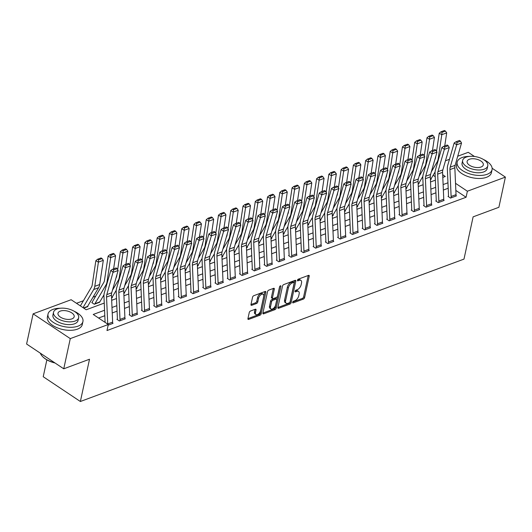 <?xml version="1.0" encoding="UTF-8"?>
<svg xmlns="http://www.w3.org/2000/svg" width="532" height="532" viewBox="0 0 532 532"><rect width="100%" height="100%" fill="white"/><g stroke="black" fill="none" stroke-linecap="round" stroke-linejoin="round"><path stroke-width="0.8" d="M292.667 302.296A0.984 0.525 123.7 0 0 292.8 302.861A0.984 0.525 123.7 0 0 293.165 302.874L303.4 299.077A1.403 0.751 123.7 0 0 304.617 297.534L309.225 276.201A1.403 0.751 123.7 0 0 309.045 275.396A1.403 0.751 123.7 0 0 308.52 275.377L298.286 279.174A0.984 0.525 123.7 0 0 297.435 280.251A0.984 0.525 123.7 0 0 297.568 280.823A0.984 0.525 123.7 0 0 297.933 280.836L299.257 280.344A4.482 2.394 123.7 0 1 300.926 280.404A4.482 2.394 123.7 0 1 301.518 282.991L301.132 284.766A4.482 2.394 123.7 0 1 297.228 289.707L295.905 290.193A0.984 0.525 123.7 0 0 295.054 291.277A0.984 0.525 123.7 0 0 295.18 291.842A0.984 0.525 123.7 0 0 295.546 291.855L296.869 291.363A4.482 2.394 123.7 0 1 298.538 291.423A4.482 2.394 123.7 0 1 299.13 294.01L298.751 295.792A4.482 2.394 123.7 0 1 294.848 300.726L293.524 301.218A0.984 0.525 123.7 0 0 292.667 302.296M250.452 311.047A1.403 0.751 123.7 0 0 249.235 312.59L247.939 318.575A1.403 0.751 123.7 0 0 248.125 319.38A1.403 0.751 123.7 0 0 248.65 319.4L260.015 315.183A1.403 0.751 123.7 0 0 261.232 313.641L265.84 292.307A1.403 0.751 123.7 0 0 265.661 291.496A1.403 0.751 123.7 0 0 265.135 291.476L253.771 295.699A1.403 0.751 123.7 0 0 252.554 297.242L250.991 304.47A1.403 0.751 123.7 0 0 251.177 305.275A1.403 0.751 123.7 0 0 251.696 305.295L256.564 303.493A1.403 0.751 123.7 0 0 257.781 301.95L258.552 298.366A3.751 2.002 123.7 0 1 260.58 295.007A3.751 2.002 123.7 0 1 263.214 294.289A3.751 2.002 123.7 0 1 263.706 296.45L260.673 310.495A3.751 2.002 123.7 0 1 258.645 313.853A3.751 2.002 123.7 0 1 256.012 314.572A3.751 2.002 123.7 0 1 255.52 312.41L256.025 310.07A1.403 0.751 123.7 0 0 255.839 309.258A1.403 0.751 123.7 0 0 255.32 309.238L250.452 311.047M492.133 168.258L505.4 177.109L498.876 207.294L473.121 216.85L463.984 259.111L80.372 401.5L89.509 359.24L63.754 368.802L70.277 338.618L33.124 313.833L71.142 299.722L86.204 309.77L104.252 303.074M505.4 177.109L467.382 191.221L455.525 183.307M104.565 310.249L93.233 314.459L108.295 324.507L106.992 330.538L466.079 197.259L467.382 191.221M108.295 324.507L70.277 338.618M277.89 307.456A1.403 0.751 123.7 0 0 278.076 308.261A1.403 0.751 123.7 0 0 278.602 308.281L289.96 304.065A1.403 0.751 123.7 0 0 291.184 302.522L295.792 281.189A1.403 0.751 123.7 0 0 295.606 280.384A1.403 0.751 123.7 0 0 295.087 280.364L283.722 284.58A1.403 0.751 123.7 0 0 282.505 286.123L277.89 307.456M274.984 309.624L263.626 313.84A1.403 0.751 123.7 0 1 263.101 313.82A1.403 0.751 123.7 0 1 262.914 313.016L267.53 291.682A1.403 0.751 123.7 0 1 268.746 290.139L273.614 288.331A1.403 0.751 123.7 0 1 274.133 288.351A1.403 0.751 123.7 0 1 274.319 289.162L272.451 297.814A1.403 0.751 123.7 0 0 272.63 298.618A1.403 0.751 123.7 0 0 273.155 298.638L276.381 297.441A1.403 0.751 123.7 0 0 277.598 295.898L279.546 286.894A0.984 0.525 123.7 0 1 280.078 286.017A0.984 0.525 123.7 0 1 280.763 285.824A0.984 0.525 123.7 0 1 280.896 286.396L276.208 308.081A1.403 0.751 123.7 0 1 274.984 309.624L273.98 308.952L262.908 313.062M466.079 197.259L455.838 190.423M448.197 188.255L443.356 190.05M435.927 192.81L431.093 194.606M423.665 197.359L418.83 199.161M411.402 201.914L406.561 203.709M399.14 206.463L394.298 208.265M386.877 211.018L382.036 212.813M374.608 215.566L369.773 217.369M362.345 220.122L357.511 221.917M350.083 224.677L345.241 226.472M337.82 229.226L332.979 231.021M325.557 233.781L320.716 235.576M313.295 238.329L308.454 240.125M301.026 242.885L296.191 244.68M288.763 247.433L283.922 249.229M276.5 251.988L271.659 253.784M264.238 256.537L259.397 258.333M251.975 261.092L247.134 262.888M239.706 265.641L234.871 267.436M227.443 270.196L222.602 271.992M215.181 274.745L210.34 276.54M202.918 279.3L198.077 281.096M190.655 283.849L185.814 285.644M178.386 288.404L173.552 290.199M166.124 292.952L161.289 294.748M153.861 297.508L149.02 299.303M141.598 302.056L136.757 303.858M129.336 306.612L124.495 308.407M117.073 311.16L112.232 312.962M104.804 315.715L98.586 318.023M451.116 196.488L456.024 194.665A5.001 3.398 -110.4 0 1 455.911 196.075L451.003 197.897A5.001 3.398 -110.4 0 0 451.116 196.488L449.932 169.602A7.142 4.854 69.6 0 1 450.198 167.161L456.629 144.837L454.168 142.948L447.745 165.272A10.707 7.288 -110.4 0 0 447.346 168.93L448.529 195.823A1.43 0.971 69.6 0 1 448.496 196.222L448.004 196.408L450.518 198.084L456.403 195.896L455.991 195.616M438.853 201.043L443.761 199.221A5.001 3.398 -110.4 0 1 443.648 200.631L438.74 202.453A5.001 3.398 -110.4 0 0 438.853 201.043L437.67 174.15A7.142 4.854 69.6 0 1 437.936 171.71L444.36 149.386L441.906 147.497L435.475 169.821A10.707 7.288 -110.4 0 0 435.083 173.485L436.26 200.371A1.43 0.971 69.6 0 1 436.233 200.777L435.741 200.956L438.248 202.632L444.14 200.444L443.721 200.172M426.591 205.591L431.492 203.769A5.001 3.398 -110.4 0 1 431.386 205.179L426.478 207.001A5.001 3.398 -110.4 0 0 426.591 205.591L425.407 178.705A7.142 4.854 69.6 0 1 425.673 176.265L432.097 153.941L429.643 152.052L423.213 174.376A10.707 7.288 -110.4 0 0 422.814 178.034L423.997 204.926A1.43 0.971 69.6 0 1 423.971 205.325L423.479 205.512L425.986 207.187L431.871 205L431.459 204.727M414.322 210.147L419.229 208.325A5.001 3.398 -110.4 0 1 419.123 209.734L414.215 211.556A5.001 3.398 -110.4 0 0 414.322 210.147L413.145 183.254A7.142 4.854 69.6 0 1 413.404 180.814L419.834 158.489L417.381 156.601L410.95 178.925A10.707 7.288 -110.4 0 0 410.551 182.589L411.735 209.475A1.43 0.971 69.6 0 1 411.702 209.881L411.216 210.06L413.723 211.736L419.608 209.555L419.196 209.275M402.059 214.695L406.967 212.873A5.001 3.398 -110.4 0 1 406.854 214.283L401.953 216.105A5.001 3.398 -110.4 0 0 402.059 214.695L400.875 187.809A7.142 4.854 69.6 0 1 401.141 185.369L407.572 163.045L405.111 161.156L398.687 183.48A10.707 7.288 -110.4 0 0 398.288 187.138L399.472 214.03A1.43 0.971 69.6 0 1 399.439 214.429L398.947 214.615L401.461 216.291L407.346 214.103L406.933 213.831M389.796 219.251L394.704 217.428A5.001 3.398 -110.4 0 1 394.591 218.838L389.683 220.66A5.001 3.398 -110.4 0 0 389.796 219.251L388.613 192.358A7.142 4.854 69.6 0 1 388.879 189.917L395.309 167.593L392.849 165.705L386.425 188.029A10.707 7.288 -110.4 0 0 386.026 191.693L387.21 218.579A1.43 0.971 69.6 0 1 387.176 218.985L386.684 219.164L389.198 220.84L395.083 218.659L394.671 218.379M377.534 223.799L382.442 221.984A5.001 3.398 -110.4 0 1 382.328 223.387L377.421 225.209A5.001 3.398 -110.4 0 0 377.534 223.799L376.35 196.913A7.142 4.854 69.6 0 1 376.616 194.473L383.04 172.149L380.586 170.26L374.156 192.584A10.707 7.288 -110.4 0 0 373.763 196.242L374.947 223.134A1.43 0.971 69.6 0 1 374.914 223.54L374.422 223.719L376.929 225.395L382.821 223.207L382.402 222.935M365.271 228.354L370.172 226.532A5.001 3.398 -110.4 0 1 370.066 227.942L365.158 229.764A5.001 3.398 -110.4 0 0 365.271 228.354L364.088 201.462A7.142 4.854 69.6 0 1 364.353 199.021L370.777 176.697L368.324 174.809L361.893 197.139A10.707 7.288 -110.4 0 0 361.494 200.797L362.678 227.683A1.43 0.971 69.6 0 1 362.651 228.088L362.159 228.268L364.666 229.944L370.558 227.763L370.139 227.483M353.009 232.903L357.91 231.088A5.001 3.398 -110.4 0 1 357.803 232.497L352.896 234.313A5.001 3.398 -110.4 0 0 353.009 232.903L351.825 206.017A7.142 4.854 69.6 0 1 352.091 203.576L358.515 181.252L356.061 179.364L349.63 201.688A10.707 7.288 -110.4 0 0 349.231 205.352L350.415 232.238A1.43 0.971 69.6 0 1 350.382 232.644L349.896 232.823L352.403 234.499L358.289 232.311L357.876 232.038M340.739 237.458L345.647 235.636A5.001 3.398 -110.4 0 1 345.534 237.046L340.633 238.868A5.001 3.398 -110.4 0 0 340.739 237.458L339.556 210.566A7.142 4.854 69.6 0 1 339.822 208.125L346.252 185.801L343.792 183.919L337.368 206.243A10.707 7.288 -110.4 0 0 336.969 209.901L338.153 236.793A1.43 0.971 69.6 0 1 338.119 237.192L337.627 237.372L340.141 239.048L346.026 236.866L345.614 236.587M328.477 242.007L333.384 240.191A5.001 3.398 -110.4 0 1 333.271 241.601L328.37 243.417A5.001 3.398 -110.4 0 0 328.477 242.007L327.293 215.121A7.142 4.854 69.6 0 1 327.559 212.68L333.99 190.356L331.529 188.468L325.105 210.792A10.707 7.288 -110.4 0 0 324.706 214.456L325.89 241.342A1.43 0.971 69.6 0 1 325.857 241.747L325.365 241.927L327.878 243.603L333.764 241.415L333.351 241.142M316.214 246.562L321.122 244.74A5.001 3.398 -110.4 0 1 321.009 246.15L316.101 247.972A5.001 3.398 -110.4 0 0 316.214 246.562L315.03 219.669A7.142 4.854 69.6 0 1 315.296 217.229L321.727 194.905L319.267 193.023L312.843 215.347A10.707 7.288 -110.4 0 0 312.444 219.004L313.627 245.897A1.43 0.971 69.6 0 1 313.594 246.296L313.102 246.482L315.616 248.151L321.501 245.97L321.089 245.691M303.952 251.111L308.853 249.295A5.001 3.398 -110.4 0 1 308.746 250.705L303.839 252.52A5.001 3.398 -110.4 0 0 303.952 251.111L302.768 224.225A7.142 4.854 69.6 0 1 303.034 221.784L309.458 199.46L307.004 197.572L300.573 219.896A10.707 7.288 -110.4 0 0 300.174 223.56L301.358 250.446A1.43 0.971 69.6 0 1 301.331 250.851L300.839 251.031L303.346 252.707L309.238 250.519L308.819 250.246M291.689 255.666L296.59 253.844A5.001 3.398 -110.4 0 1 296.484 255.254L291.576 257.076A5.001 3.398 -110.4 0 0 291.689 255.666L290.505 228.78A7.142 4.854 69.6 0 1 290.771 226.339L297.195 204.009L294.741 202.127L288.311 224.451A10.707 7.288 -110.4 0 0 287.912 228.108L289.095 255.001A1.43 0.971 69.6 0 1 289.062 255.4L288.577 255.586L291.084 257.255L296.969 255.074L296.557 254.795M279.42 260.221L284.327 258.399A5.001 3.398 -110.4 0 1 284.214 259.809L279.313 261.624A5.001 3.398 -110.4 0 0 279.42 260.221L278.236 233.329A7.142 4.854 69.6 0 1 278.502 230.888L284.933 208.564L282.479 206.675L276.048 228.999A10.707 7.288 -110.4 0 0 275.649 232.664L276.833 259.55A1.43 0.971 69.6 0 1 276.8 259.955L276.314 260.135L278.821 261.81L284.706 259.623L284.294 259.35M267.157 264.77L272.065 262.948A5.001 3.398 -110.4 0 1 271.952 264.357L267.051 266.18A5.001 3.398 -110.4 0 0 267.157 264.77L265.973 237.884A7.142 4.854 69.6 0 1 266.239 235.443L272.67 213.119L270.209 211.231L263.786 233.555A10.707 7.288 -110.4 0 0 263.387 237.212L264.57 264.105A1.43 0.971 69.6 0 1 264.537 264.504L264.045 264.69L266.559 266.359L272.444 264.178L272.032 263.899M254.895 269.325L259.802 267.503A5.001 3.398 -110.4 0 1 259.689 268.913L254.781 270.735A5.001 3.398 -110.4 0 0 254.895 269.325L253.711 242.432A7.142 4.854 69.6 0 1 253.977 239.992L260.407 217.668L257.947 215.779L251.523 238.103A10.707 7.288 -110.4 0 0 251.124 241.767L252.308 268.653A1.43 0.971 69.6 0 1 252.274 269.059L251.782 269.239L254.296 270.914L260.181 268.727L259.769 268.454M242.632 273.874L247.54 272.052A5.001 3.398 -110.4 0 1 247.427 273.461L242.519 275.283A5.001 3.398 -110.4 0 0 242.632 273.874L241.448 246.988A7.142 4.854 69.6 0 1 241.714 244.547L248.138 222.223L245.684 220.334L239.254 242.659A10.707 7.288 -110.4 0 0 238.861 246.316L240.038 273.209A1.43 0.971 69.6 0 1 240.012 273.608L239.52 273.794L242.027 275.463L247.919 273.282L247.5 273.002M230.369 278.429L235.27 276.607A5.001 3.398 -110.4 0 1 235.164 278.017L230.256 279.839A5.001 3.398 -110.4 0 0 230.369 278.429L229.186 251.536A7.142 4.854 69.6 0 1 229.452 249.096L235.876 226.772L233.422 224.883L226.991 247.207A10.707 7.288 -110.4 0 0 226.592 250.871L227.776 277.757A1.43 0.971 69.6 0 1 227.749 278.163L227.257 278.342L229.764 280.018L235.649 277.83L235.237 277.558M218.1 282.977L223.008 281.155A5.001 3.398 -110.4 0 1 222.895 282.565L217.994 284.387A5.001 3.398 -110.4 0 0 218.1 282.977L216.923 256.092A7.142 4.854 69.6 0 1 217.182 253.651L223.613 231.327L221.159 229.438L214.728 251.762A10.707 7.288 -110.4 0 0 214.33 255.42L215.513 282.312A1.43 0.971 69.6 0 1 215.48 282.711L214.995 282.898L217.502 284.567L223.387 282.386L222.975 282.106M205.837 287.533L210.745 285.711A5.001 3.398 -110.4 0 1 210.632 287.12L205.731 288.942A5.001 3.398 -110.4 0 0 205.837 287.533L204.654 260.64A7.142 4.854 69.6 0 1 204.92 258.2L211.35 235.876L208.89 233.987L202.466 256.311A10.707 7.288 -110.4 0 0 202.067 259.975L203.251 286.861A1.43 0.971 69.6 0 1 203.217 287.267L202.725 287.446L205.239 289.122L211.124 286.934L210.712 286.662M193.575 292.081L198.483 290.259A5.001 3.398 -110.4 0 1 198.37 291.669L193.462 293.491A5.001 3.398 -110.4 0 0 193.575 292.081L192.391 265.195A7.142 4.854 69.6 0 1 192.657 262.755L199.088 240.431L196.627 238.542L190.203 260.866A10.707 7.288 -110.4 0 0 189.804 264.524L190.988 291.416A1.43 0.971 69.6 0 1 190.955 291.815L190.463 292.002L192.976 293.677L198.862 291.489L198.449 291.21M181.312 296.637L186.22 294.814A5.001 3.398 -110.4 0 1 186.107 296.224L181.199 298.046A5.001 3.398 -110.4 0 0 181.312 296.637L180.129 269.744A7.142 4.854 69.6 0 1 180.395 267.303L186.818 244.979L184.365 243.091L177.934 265.415A10.707 7.288 -110.4 0 0 177.542 269.079L178.725 295.965A1.43 0.971 69.6 0 1 178.692 296.371L178.2 296.55L180.707 298.226L186.599 296.038L186.18 295.765M169.05 301.185L173.951 299.363A5.001 3.398 -110.4 0 1 173.844 300.773L168.937 302.595A5.001 3.398 -110.4 0 0 169.05 301.185L167.866 274.299A7.142 4.854 69.6 0 1 168.132 271.859L174.556 249.535L172.102 247.646L165.671 269.97A10.707 7.288 -110.4 0 0 165.272 273.628L166.456 300.52A1.43 0.971 69.6 0 1 166.43 300.919L165.937 301.105L168.445 302.781L174.336 300.593L173.917 300.314M156.787 305.74L161.688 303.918A5.001 3.398 -110.4 0 1 161.582 305.328L156.674 307.15A5.001 3.398 -110.4 0 0 156.787 305.74L155.603 278.848A7.142 4.854 69.6 0 1 155.869 276.407L162.293 254.083L159.839 252.195L153.409 274.519A10.707 7.288 -110.4 0 0 153.01 278.183L154.194 305.069A1.43 0.971 69.6 0 1 154.16 305.474L153.675 305.654L156.182 307.33L162.067 305.149L161.655 304.869M144.518 310.289L149.425 308.467A5.001 3.398 -110.4 0 1 149.312 309.877L144.411 311.699A5.001 3.398 -110.4 0 0 144.518 310.289L143.334 283.403A7.142 4.854 69.6 0 1 143.6 280.963L150.031 258.638L147.57 256.75L141.146 279.074A10.707 7.288 -110.4 0 0 140.747 282.731L141.931 309.624A1.43 0.971 69.6 0 1 141.898 310.023L141.406 310.209L143.919 311.885L149.805 309.697L149.392 309.425M132.255 314.844L137.163 313.022A5.001 3.398 -110.4 0 1 137.05 314.432L132.149 316.254A5.001 3.398 -110.4 0 0 132.255 314.844L131.072 287.952A7.142 4.854 69.6 0 1 131.338 285.511L137.768 263.187L135.308 261.298L128.884 283.623A10.707 7.288 -110.4 0 0 128.485 287.287L129.668 314.173A1.43 0.971 69.6 0 1 129.635 314.578L129.143 314.758L131.657 316.434L137.542 314.252L137.13 313.973M119.993 319.393L124.9 317.577A5.001 3.398 -110.4 0 1 124.787 318.981L119.88 320.803A5.001 3.398 -110.4 0 0 119.993 319.393L118.809 292.507A7.142 4.854 69.6 0 1 119.075 290.066L125.499 267.742L123.045 265.854L116.621 288.178A10.707 7.288 -110.4 0 0 116.222 291.835L117.406 318.728A1.43 0.971 69.6 0 1 117.373 319.134L116.88 319.313L119.394 320.989L125.279 318.801L124.867 318.528M112.598 323.077L113.017 323.356L108.156 325.158L112.525 323.536A5.001 3.398 -110.4 0 0 112.631 322.126L111.454 295.24A7.142 4.854 69.6 0 1 111.713 292.8L118.144 270.475L113.236 272.291L110.782 270.402L104.352 292.733A10.707 7.288 -110.4 0 0 103.953 296.391L105.097 322.372M95.687 296.164L93.034 297.149M83.424 300.72L76.495 303.293M435.223 176.677L433.128 175.281M430.973 178.938L431.299 179.151L430.807 179.337A1.43 0.971 -110.4 0 1 430.94 178.998L430.415 179.191M418.711 183.487L419.036 183.706L418.544 183.886A1.43 0.971 -110.4 0 1 418.671 183.547L418.145 183.746M406.448 188.042L406.774 188.255L406.282 188.441A1.43 0.971 -110.4 0 1 406.408 188.102L405.883 188.295M394.179 192.591L394.505 192.81L394.019 192.99A1.43 0.971 -110.4 0 1 394.146 192.65L393.62 192.85M381.916 197.146L382.242 197.359L381.75 197.545A1.43 0.971 -110.4 0 1 381.883 197.206L381.358 197.399M369.654 201.695L369.979 201.914L369.487 202.094A1.43 0.971 -110.4 0 1 369.62 201.754L369.095 201.954M357.391 206.25L357.717 206.463L357.225 206.649A1.43 0.971 -110.4 0 1 357.351 206.31L356.832 206.502M345.128 210.798L345.454 211.018L344.962 211.197A1.43 0.971 -110.4 0 1 345.088 210.858L344.563 211.058M332.859 215.354L333.185 215.566L332.7 215.753A1.43 0.971 -110.4 0 1 332.826 215.413L332.3 215.606M320.597 219.902L320.922 220.122L320.437 220.301A1.43 0.971 -110.4 0 1 320.563 219.962L320.038 220.162M308.334 224.457L308.66 224.67L308.168 224.856A1.43 0.971 -110.4 0 1 308.301 224.517L307.775 224.71M296.071 229.006L296.397 229.226L295.905 229.405A1.43 0.971 -110.4 0 1 296.031 229.073L295.513 229.265M283.809 233.561L284.135 233.774L283.642 233.96A1.43 0.971 -110.4 0 1 283.769 233.621L283.243 233.814M271.546 238.11L271.872 238.329L271.38 238.509A1.43 0.971 -110.4 0 1 271.506 238.176L270.981 238.369M259.277 242.665L259.603 242.885L259.117 243.064A1.43 0.971 -110.4 0 1 259.244 242.725L258.718 242.918M247.014 247.214L247.34 247.433L246.848 247.613A1.43 0.971 -110.4 0 1 246.981 247.28L246.456 247.473M234.752 251.769L235.078 251.988L234.585 252.168A1.43 0.971 -110.4 0 1 234.718 251.829L234.193 252.022M222.489 256.318L222.815 256.537L222.323 256.717A1.43 0.971 -110.4 0 1 222.449 256.384L221.924 256.577M210.226 260.873L210.552 261.092L210.06 261.272A1.43 0.971 -110.4 0 1 210.187 260.933L209.661 261.126M197.957 265.421L198.283 265.641L197.798 265.827A1.43 0.971 -110.4 0 1 197.924 265.488L197.399 265.681M185.695 269.977L186.02 270.196L185.528 270.376A1.43 0.971 -110.4 0 1 185.661 270.037L185.136 270.229M173.432 274.532L173.758 274.745L173.266 274.931A1.43 0.971 -110.4 0 1 173.399 274.592L172.873 274.785M161.169 279.081L161.495 279.3L161.003 279.48A1.43 0.971 -110.4 0 1 161.13 279.14L160.611 279.34M148.907 283.636L149.233 283.849L148.741 284.035A1.43 0.971 -110.4 0 1 148.867 283.696L148.342 283.889M136.638 288.184L136.963 288.404L136.478 288.583A1.43 0.971 -110.4 0 1 136.604 288.244L136.079 288.444M124.375 292.74L124.701 292.952L124.209 293.139A1.43 0.971 -110.4 0 1 124.342 292.8L123.816 292.992M112.112 297.288L112.438 297.508L111.946 297.687A1.43 0.971 -110.4 0 1 112.079 297.348L111.554 297.548M92.169 302.834L92.269 302.389L91.777 302.568L94.29 304.244L99.85 301.844M87.587 306.392L87.913 306.612L83.77 308.148L87.421 306.791A1.43 0.971 -110.4 0 1 87.547 306.452L83.491 307.962M46.863 359.858L43.218 376.723L80.372 401.5M457.726 156.235L468.246 152.325L474.478 156.481M63.754 368.802L26.6 344.018L33.124 313.833M445.464 160.784L449.46 159.301M442.797 177.409L445.291 176.484L442.684 174.742M111.673 300.314L116.515 298.519M123.936 295.765L128.777 293.97M136.205 291.21L141.04 289.415M148.468 286.662L153.302 284.866M160.731 282.106L165.572 280.311M172.993 277.558L177.834 275.762M185.256 273.002L190.097 271.207M197.518 268.454L202.36 266.658M209.788 263.899L214.622 262.103M222.05 259.35L226.891 257.555M234.313 254.795L239.154 252.999M246.575 250.246L251.417 248.451M258.838 245.691L263.679 243.895M271.107 241.142L275.942 239.34M283.37 236.587L288.204 234.792M295.632 232.038L300.474 230.236M307.895 227.483L312.736 225.688M320.158 222.928L324.999 221.132M332.427 218.379L337.261 216.584M344.689 213.824L349.524 212.029M356.952 209.275L361.793 207.48M369.215 204.72L374.056 202.925M381.477 200.172L386.318 198.376M393.74 195.616L398.581 193.821M406.009 191.068L410.844 189.272M418.272 186.513L423.113 184.717M430.534 181.964L435.376 180.168M447.951 182.795L443.116 184.591M435.688 187.344L430.853 189.139M423.425 191.899L418.584 193.695M411.163 196.448L406.322 198.243M398.9 201.003L394.059 202.798M386.638 205.552L381.796 207.354M374.368 210.107L369.534 211.902M362.106 214.655L357.265 216.458M349.843 219.211L345.002 221.006M337.581 223.759L332.739 225.561M325.318 228.314L320.477 230.11M313.049 232.87L308.214 234.665M300.786 237.418L295.945 239.214M288.524 241.974L283.682 243.769M276.261 246.522L271.42 248.318M263.998 251.077L259.157 252.873M251.729 255.626L246.895 257.422M239.467 260.181L234.632 261.977M227.204 264.73L222.363 266.525M214.941 269.285L210.1 271.081M202.679 273.834L197.838 275.629M190.416 278.389L185.575 280.184M178.147 282.938L173.312 284.733M165.884 287.493L161.043 289.288M153.622 292.041L148.78 293.837M141.359 296.597L136.518 298.392M129.096 301.145L124.255 302.947M116.827 305.701L111.993 307.496M298.538 291.423L297.534 290.758A4.482 2.394 123.7 0 0 295.865 290.691L296.869 291.363M295.167 290.957L295.865 290.691M300.926 280.404L299.922 279.732A4.482 2.394 123.7 0 0 298.252 279.672L299.257 280.344M297.548 279.932L298.252 279.672M292.78 301.977L302.395 298.412A1.403 0.751 123.7 0 0 303.612 296.869L308.221 275.536A1.403 0.751 123.7 0 0 308.234 275.483M277.884 307.509L288.956 303.393A1.403 0.751 123.7 0 0 290.179 301.85L294.788 280.517A1.403 0.751 123.7 0 0 294.801 280.47M289.262 302.801A0.984 0.525 123.7 0 0 290.113 301.717L294.163 282.991A0.984 0.525 123.7 0 0 294.036 282.425A0.984 0.525 123.7 0 0 293.671 282.412L292.274 282.931A4.482 2.394 123.7 0 0 288.371 287.872L285.604 300.666A4.482 2.394 123.7 0 0 286.196 303.253A4.482 2.394 123.7 0 0 287.865 303.32L289.262 302.801M294.036 282.425L293.032 281.76A0.984 0.525 123.7 0 0 292.667 281.747L293.671 282.412M286.196 303.253L285.192 302.588A4.482 2.394 123.7 0 1 284.6 300.001L287.366 287.2A4.482 2.394 123.7 0 1 291.27 282.266L292.667 281.747M272.63 298.618L271.626 297.953A1.403 0.751 123.7 0 1 271.446 297.142L273.315 288.49A1.403 0.751 123.7 0 0 273.322 288.437M279.739 286.422L275.204 307.41L276.208 308.081M270.509 306.791A3.751 2.002 123.7 0 0 271.001 308.952A3.751 2.002 123.7 0 0 273.634 308.234A3.751 2.002 123.7 0 0 275.656 304.876L276.726 299.928A1.403 0.751 123.7 0 0 276.54 299.124A1.403 0.751 123.7 0 0 276.022 299.104L272.796 300.301A1.403 0.751 123.7 0 0 271.579 301.844L270.509 306.791L269.505 306.119A3.751 2.002 123.7 0 0 269.997 308.281L271.001 308.952M276.54 299.124L275.536 298.452A1.403 0.751 123.7 0 0 275.017 298.432L276.022 299.104M269.505 306.119L270.575 301.172A1.403 0.751 123.7 0 1 271.792 299.629L275.017 298.432M273.98 308.952A1.403 0.751 123.7 0 0 275.204 307.41M256.012 314.572L255.008 313.9A3.751 2.002 123.7 0 1 254.515 311.739L255.021 309.398A1.403 0.751 123.7 0 0 255.034 309.345M263.214 294.289L262.21 293.617A3.751 2.002 123.7 0 0 259.576 294.342A3.751 2.002 123.7 0 0 257.555 297.694L258.552 298.366M250.978 304.523L255.56 302.821A1.403 0.751 123.7 0 0 256.776 301.278L257.555 297.694M247.932 318.621L259.011 314.512A1.403 0.751 123.7 0 0 260.228 312.969L264.836 291.636A1.403 0.751 123.7 0 0 264.85 291.583M445.444 131.078L444.419 130.5L440.988 131.776L442.006 132.355L445.444 131.078L446.7 132.874L444.739 145.948M435.103 171.929L430.94 178.998M446.7 132.874L441.793 134.696L438.162 158.882A10.707 7.288 69.6 0 1 437.078 162.087L431.326 171.836M442.006 132.355L441.793 134.696L439.239 133.239L440.988 131.776M434.83 159.667L434.89 159.567A7.142 4.854 -110.4 0 0 435.615 157.432L435.761 156.428M436.533 151.301L439.239 133.239M448.496 196.222L448.396 196.667M456.024 194.665L454.84 167.78A7.142 4.854 69.6 0 1 455.106 165.339L461.53 143.015L456.629 144.837L457.055 142.49L460.493 141.219L459.508 140.461L456.077 141.738L457.055 142.49M456.077 141.738L454.168 142.948M461.53 143.015L460.493 141.219M433.181 135.633L432.157 135.055L428.726 136.325L429.743 136.91L433.181 135.633L434.438 137.422L432.476 150.496M422.84 176.478L418.671 183.547M434.438 137.422L429.53 139.244L425.899 163.437A10.707 7.288 69.6 0 1 424.815 166.636L419.063 176.391M429.743 136.91L429.53 139.244L426.977 137.795L428.726 136.325M422.568 164.215L422.627 164.115A7.142 4.854 -110.4 0 0 423.352 161.981L423.499 160.977M424.27 155.856L426.977 137.795M420.912 140.182L419.894 139.603L416.463 140.88L417.48 141.459L420.912 140.182L422.169 141.978L420.207 155.051M410.578 181.033L406.408 188.102M422.169 141.978L417.268 143.8L413.637 167.986A10.707 7.288 69.6 0 1 412.553 171.191L406.8 180.94M417.48 141.459L417.268 143.8L414.714 142.343L416.463 140.88M410.305 168.77L410.358 168.671A7.142 4.854 -110.4 0 0 411.083 166.536L411.236 165.532M412.007 160.405L414.714 142.343M408.649 144.737L407.632 144.159L404.194 145.429L405.218 146.014L408.649 144.737L409.906 146.526L407.944 159.6M398.315 185.588L394.146 192.65M409.906 146.526L404.998 148.348L401.374 172.541A10.707 7.288 69.6 0 1 400.283 175.74L394.538 185.495M405.218 146.014L404.998 148.348L402.451 146.899L404.194 145.429M398.042 173.319L398.096 173.219A7.142 4.854 -110.4 0 0 398.82 171.085L398.973 170.08M399.738 164.96L402.451 146.899M436.233 200.777L436.134 201.222M443.761 199.221L442.577 172.328A7.142 4.854 69.6 0 1 442.843 169.888L449.267 147.564L444.36 149.386L444.792 147.045L448.23 145.768L447.246 145.017L443.808 146.287L444.792 147.045M443.808 146.287L441.906 147.497M449.267 147.564L448.23 145.768M423.971 205.325L423.871 205.771M431.492 203.769L430.308 176.883A7.142 4.854 69.6 0 1 430.574 174.443L437.005 152.119L432.097 153.941L432.529 151.6L435.961 150.323L434.983 149.565L431.545 150.842L432.529 151.6M431.545 150.842L429.643 152.052M437.005 152.119L435.961 150.323M411.702 209.881L411.608 210.326M419.229 208.325L418.046 181.432A7.142 4.854 69.6 0 1 418.312 178.991L424.742 156.667L419.834 158.489L420.267 156.149L423.698 154.872L422.714 154.12L419.283 155.397L420.267 156.149M419.283 155.397L417.381 156.601M424.742 156.667L423.698 154.872M396.387 149.286L395.369 148.707L391.931 149.984L392.955 150.563L396.387 149.286L397.643 151.081L395.682 164.155M386.052 190.137L381.883 197.206M397.643 151.081L392.736 152.903L389.111 177.09A10.707 7.288 69.6 0 1 388.021 180.295L382.269 190.05M392.955 150.563L392.736 152.903L390.189 151.447L391.931 149.984M385.773 177.874L385.833 177.774A7.142 4.854 -110.4 0 0 386.558 175.64L386.711 174.636M387.476 169.515L390.189 151.447M399.439 214.429L399.346 214.875M406.967 212.873L405.783 185.987A7.142 4.854 69.6 0 1 406.049 183.547L412.473 161.223L407.572 163.045L408.004 160.704L411.436 159.427L410.451 158.669L407.02 159.946L408.004 160.704M407.02 159.946L405.111 161.156M412.473 161.223L411.436 159.427M469.404 156.395A17.849 8.951 12.2 0 0 462.055 157.552A17.849 8.951 12.2 0 0 457.161 162.147A17.849 8.951 12.2 0 0 467.116 172.96A17.849 8.951 12.2 0 0 487.159 174.29A17.849 8.951 12.2 0 0 492.053 169.695A17.849 8.951 12.2 0 0 483.282 159.394M457.161 162.147L456.509 165.166A17.849 8.951 12.2 0 0 466.464 175.979A17.849 8.951 12.2 0 0 486.507 177.309A17.849 8.951 12.2 0 0 491.402 172.714L492.053 169.695M487.771 165.858L487.166 168.637A12.854 6.444 -167.8 0 1 483.641 171.949A12.854 6.444 -167.8 0 1 469.217 170.985A12.854 6.444 -167.8 0 1 462.049 163.204L462.647 160.425A12.854 6.444 12.2 0 0 469.816 168.212A12.854 6.444 12.2 0 0 484.246 169.169A12.854 6.444 12.2 0 0 487.771 165.858A12.854 6.444 12.2 0 0 480.602 158.077A12.854 6.444 12.2 0 0 466.172 157.113A12.854 6.444 12.2 0 0 462.647 160.425M469.384 159.261A8.279 4.156 12.2 0 0 467.116 161.395A8.279 4.156 12.2 0 0 471.731 166.41A8.279 4.156 12.2 0 0 481.034 167.028A8.279 4.156 12.2 0 0 483.302 164.893A8.279 4.156 12.2 0 0 478.68 159.879A8.279 4.156 12.2 0 0 469.384 159.261M60.282 308.247A17.849 8.951 12.2 0 0 52.934 309.405A17.849 8.951 12.2 0 0 48.04 314.006A17.849 8.951 12.2 0 0 57.995 324.813A17.849 8.951 12.2 0 0 78.038 326.149A17.849 8.951 12.2 0 0 82.932 321.547A17.849 8.951 12.2 0 0 74.161 311.247M48.04 314.006L47.388 317.025A17.849 8.951 12.2 0 0 57.343 327.832A17.849 8.951 12.2 0 0 77.386 329.168A17.849 8.951 12.2 0 0 82.28 324.567L82.932 321.547M78.65 317.717L78.044 320.497A12.854 6.444 -167.8 0 1 74.52 323.808A12.854 6.444 -167.8 0 1 60.096 322.844A12.854 6.444 -167.8 0 1 52.927 315.064L53.526 312.284A12.854 6.444 12.2 0 0 60.695 320.071A12.854 6.444 12.2 0 0 75.125 321.029A12.854 6.444 12.2 0 0 78.65 317.717A12.854 6.444 12.2 0 0 71.481 309.937A12.854 6.444 12.2 0 0 57.05 308.972A12.854 6.444 12.2 0 0 53.526 312.284M60.262 311.114A8.279 4.156 12.2 0 0 57.988 313.248A8.279 4.156 12.2 0 0 62.61 318.269A8.279 4.156 12.2 0 0 71.906 318.887A8.279 4.156 12.2 0 0 74.181 316.753A8.279 4.156 12.2 0 0 69.559 311.732A8.279 4.156 12.2 0 0 60.262 311.114M40.366 353.201A17.849 8.951 12.2 0 0 42.287 356.241A17.849 8.951 12.2 0 0 54.69 362.757M55.069 363.004A17.423 8.738 -167.8 0 1 42.58 356.553A17.423 8.738 -167.8 0 1 42.44 356.4M384.124 153.841L383.1 153.263L379.668 154.533L380.686 155.118L384.124 153.841L385.381 155.63L383.419 168.704M373.783 194.692L369.62 201.754M385.381 155.63L380.473 157.452L376.842 181.645A10.707 7.288 69.6 0 1 375.758 184.843L370.006 194.599M380.686 155.118L380.473 157.452L377.926 156.002L379.668 154.533M373.511 182.423L373.57 182.323A7.142 4.854 -110.4 0 0 374.295 180.188L374.442 179.184M375.213 174.064L377.926 156.002M371.861 158.396L370.837 157.811L367.406 159.088L368.423 159.667L371.861 158.396L373.118 160.185L371.156 173.259M361.521 199.241L357.351 206.31M373.118 160.185L368.211 162.007L364.58 186.193A10.707 7.288 69.6 0 1 363.496 189.399L357.743 199.154M368.423 159.667L368.211 162.007L365.657 160.551L367.406 159.088M361.248 186.978L361.308 186.878A7.142 4.854 -110.4 0 0 362.033 184.744L362.179 183.74M362.95 178.619L365.657 160.551M359.592 162.945L358.575 162.366L355.143 163.637L356.161 164.222L359.592 162.945L360.849 164.734L358.887 177.808M349.258 203.796L345.088 210.858M360.849 164.734L355.948 166.556L352.317 190.749A10.707 7.288 69.6 0 1 351.233 193.947L345.481 203.703M356.161 164.222L355.948 166.556L353.394 165.106L355.143 163.637M348.985 191.527L349.045 191.434A7.142 4.854 -110.4 0 0 349.763 189.292L349.916 188.288M350.688 183.168L353.394 165.106M347.329 167.5L346.312 166.915L342.874 168.192L343.898 168.77L347.329 167.5L348.586 169.289L346.625 182.363M336.995 208.345L332.826 215.413M348.586 169.289L343.685 171.111L340.054 195.297A10.707 7.288 69.6 0 1 338.97 198.502L333.218 208.258M343.898 168.77L343.685 171.111L341.132 169.655L342.874 168.192M336.723 196.082L336.776 195.982A7.142 4.854 -110.4 0 0 337.501 193.847L337.654 192.843M338.418 187.723L341.132 169.655M335.067 172.049L334.049 171.47L330.611 172.74L331.636 173.326L335.067 172.049L336.324 173.838L334.362 186.912M324.733 212.9L320.563 219.962M336.324 173.838L331.416 175.66L327.792 199.852A10.707 7.288 69.6 0 1 326.701 203.051L320.949 212.807M331.636 173.326L331.416 175.66L328.869 174.21L330.611 172.74M324.46 200.631L324.513 200.537A7.142 4.854 -110.4 0 0 325.238 198.403L325.391 197.392M326.156 192.271L328.869 174.21M387.176 218.985L387.077 219.43M394.704 217.428L393.52 190.542A7.142 4.854 69.6 0 1 393.786 188.102L400.21 165.771L395.309 167.593L395.742 165.252L399.173 163.976L398.189 163.224L394.757 164.501L395.742 165.252M394.757 164.501L392.849 165.705M400.21 165.771L399.173 163.976M374.914 223.54L374.814 223.979M382.442 221.984L381.258 195.091A7.142 4.854 69.6 0 1 381.524 192.65L387.948 170.326L383.04 172.149L383.472 169.808L386.91 168.531L385.926 167.773L382.495 169.05L383.472 169.808M382.495 169.05L380.586 170.26M387.948 170.326L386.91 168.531M362.651 228.088L362.551 228.534M370.172 226.532L368.989 199.646A7.142 4.854 69.6 0 1 369.255 197.206L375.685 174.882L370.777 176.697L371.21 174.356L374.648 173.08L373.663 172.328L370.225 173.605L371.21 174.356M370.225 173.605L368.324 174.809M375.685 174.882L374.648 173.08M350.382 232.644L350.289 233.089M357.91 231.088L356.726 204.195A7.142 4.854 69.6 0 1 356.992 201.754L363.423 179.43L358.515 181.252L358.947 178.912L362.378 177.635L361.401 176.877L357.963 178.154L358.947 178.912M357.963 178.154L356.061 179.364M363.423 179.43L362.378 177.635M338.119 237.192L338.026 237.638M345.647 235.636L344.463 208.75A7.142 4.854 69.6 0 1 344.729 206.31L351.16 183.986L346.252 185.801L346.684 183.46L350.116 182.19L349.132 181.432L345.7 182.709L346.684 183.46M345.7 182.709L343.792 183.919M351.16 183.986L350.116 182.19M322.804 176.604L321.78 176.019L318.349 177.296L319.366 177.874L322.804 176.604L324.061 178.393L322.099 191.467M312.464 217.448L308.301 224.517M324.061 178.393L319.153 180.215L315.523 204.401A10.707 7.288 69.6 0 1 314.439 207.606L308.686 217.362M319.366 177.874L319.153 180.215L316.607 178.759L318.349 177.296M312.191 205.186L312.251 205.086A7.142 4.854 -110.4 0 0 312.976 202.951L313.122 201.947M313.893 196.827L316.607 178.759M325.857 241.747L325.764 242.193M333.384 240.191L332.201 213.299A7.142 4.854 69.6 0 1 332.467 210.858L338.891 188.534L333.99 190.356L334.422 188.015L337.853 186.739L336.869 185.981L333.438 187.257L334.422 188.015M333.438 187.257L331.529 188.468M338.891 188.534L337.853 186.739M310.542 181.153L309.518 180.574L306.086 181.844L307.104 182.429L310.542 181.153L311.799 182.942L309.837 196.022M300.201 222.004L296.031 229.073M311.799 182.942L306.891 184.764L303.26 208.956A10.707 7.288 69.6 0 1 302.176 212.162L296.424 221.911M307.104 182.429L306.891 184.764L304.337 183.314L306.086 181.844M299.928 209.734L299.988 209.641A7.142 4.854 -110.4 0 0 300.713 207.507L300.859 206.502M301.631 201.375L304.337 183.314M313.594 246.296L313.494 246.742M321.122 244.74L319.938 217.854A7.142 4.854 69.6 0 1 320.204 215.413L326.628 193.089L321.727 194.905L322.153 192.564L325.591 191.294L324.606 190.536L321.175 191.813L322.153 192.564M321.175 191.813L319.267 193.023M326.628 193.089L325.591 191.294M298.272 185.708L297.255 185.123L293.824 186.4L294.841 186.978L298.272 185.708L299.529 187.497L297.568 200.571M287.938 226.552L283.769 233.621M299.529 187.497L294.628 189.319L290.997 213.505A10.707 7.288 69.6 0 1 289.913 216.71L284.161 226.466M294.841 186.978L294.628 189.319L292.075 187.863L293.824 186.4M287.666 214.29L287.726 214.19A7.142 4.854 -110.4 0 0 288.444 212.055L288.597 211.051M289.368 205.931L292.075 187.863M301.331 250.851L301.232 251.297M308.853 249.295L307.676 222.403A7.142 4.854 69.6 0 1 307.935 219.962L314.365 197.638L309.458 199.46L309.89 197.119L313.328 195.843L312.344 195.091L308.906 196.361L309.89 197.119M308.906 196.361L307.004 197.572M314.365 197.638L313.328 195.843M286.01 190.257L284.992 189.678L281.554 190.955L282.578 191.533L286.01 190.257L287.267 192.052L285.305 205.126M275.676 231.107L271.506 238.176M287.267 192.052L282.366 193.867L278.735 218.06A10.707 7.288 69.6 0 1 277.651 221.265L271.899 231.014M282.578 191.533L282.366 193.867L279.812 192.418L281.554 190.955M275.403 218.838L275.456 218.745A7.142 4.854 -110.4 0 0 276.181 216.61L276.334 215.606M277.099 210.479L279.812 192.418M289.062 255.4L288.969 255.845M296.59 253.844L295.406 226.958A7.142 4.854 69.6 0 1 295.672 224.517L302.103 202.193L297.195 204.009L297.627 201.668L301.059 200.398L300.081 199.64L296.643 200.916L297.627 201.668M296.643 200.916L294.741 202.127M302.103 202.193L301.059 200.398M273.747 194.812L272.73 194.227L269.292 195.503L270.316 196.082L273.747 194.812L275.004 196.601L273.042 209.675M263.413 235.656L259.244 242.725M275.004 196.601L270.096 198.423L266.472 222.615A10.707 7.288 69.6 0 1 265.382 225.814L259.629 235.57M270.316 196.082L270.096 198.423L267.549 196.966L269.292 195.503M263.141 223.393L263.194 223.294A7.142 4.854 -110.4 0 0 263.919 221.159L264.072 220.155M264.836 215.034L267.549 196.966M276.8 259.955L276.707 260.401M284.327 258.399L283.144 231.506A7.142 4.854 69.6 0 1 283.41 229.066L289.84 206.742L284.933 208.564L285.365 206.223L288.796 204.946L287.812 204.195L284.381 205.465L285.365 206.223M284.381 205.465L282.479 206.675M289.84 206.742L288.796 204.946M261.485 199.36L260.461 198.782L257.029 200.059L258.053 200.637L261.485 199.36L262.742 201.156L260.78 214.23M251.144 240.211L246.981 247.28M262.742 201.156L257.834 202.971L254.203 227.164A10.707 7.288 69.6 0 1 253.119 230.369L247.367 240.118M258.053 200.637L257.834 202.971L255.287 201.522L257.029 200.059M250.871 227.942L250.931 227.849A7.142 4.854 -110.4 0 0 251.656 225.714L251.809 224.71M252.574 219.583L255.287 201.522M264.537 264.504L264.444 264.949M272.065 262.948L270.881 236.062A7.142 4.854 69.6 0 1 271.147 233.621L277.571 211.297L272.67 213.119L273.102 210.772L276.534 209.502L275.549 208.743L272.118 210.02L273.102 210.772M272.118 210.02L270.209 211.231M277.571 211.297L276.534 209.502M249.222 203.916L248.198 203.33L244.767 204.607L245.784 205.186L249.222 203.916L250.479 205.704L248.517 218.778M238.881 244.76L234.718 251.829M250.479 205.704L245.571 207.527L241.94 231.719A10.707 7.288 69.6 0 1 240.856 234.918L235.104 244.673M245.784 205.186L245.571 207.527L243.018 206.077L244.767 204.607M238.609 232.497L238.668 232.398A7.142 4.854 -110.4 0 0 239.393 230.263L239.54 229.259M240.311 224.138L243.018 206.077M236.959 208.464L235.935 207.886L232.504 209.162L233.521 209.741L236.959 208.464L238.216 210.26L236.255 223.334M226.619 249.315L222.449 256.384M238.216 210.26L233.309 212.075L229.678 236.268A10.707 7.288 69.6 0 1 228.594 239.473L222.842 249.222M233.521 209.741L233.309 212.075L230.755 210.625L232.504 209.162M226.346 237.046L226.406 236.953A7.142 4.854 -110.4 0 0 227.124 234.818L227.277 233.814M228.048 228.687L230.755 210.625M224.69 213.019L223.673 212.434L220.241 213.711L221.259 214.29L224.69 213.019L225.947 214.808L223.985 227.882M214.356 253.864L210.187 260.933M225.947 214.808L221.046 216.63L217.415 240.823A10.707 7.288 69.6 0 1 216.331 244.022L210.579 253.777M221.259 214.29L221.046 216.63L218.492 215.181L220.241 213.711M214.083 241.601L214.137 241.501A7.142 4.854 -110.4 0 0 214.862 239.367L215.014 238.363M215.786 233.242L218.492 215.181M212.428 217.568L211.41 216.99L207.972 218.266L208.996 218.845L212.428 217.568L213.684 219.364L211.723 232.437M202.094 258.419L197.924 265.488M213.684 219.364L208.777 221.179L205.153 245.372A10.707 7.288 69.6 0 1 204.062 248.577L198.316 258.326M208.996 218.845L208.777 221.179L206.23 219.729L207.972 218.266M201.821 246.15L201.874 246.057A7.142 4.854 -110.4 0 0 202.599 243.922L202.752 242.918M203.517 237.791L206.23 219.729M200.165 222.123L199.148 221.545L195.71 222.815L196.734 223.4L200.165 222.123L201.422 223.912L199.46 236.986M189.831 262.968L185.661 270.037M201.422 223.912L196.514 225.734L192.89 249.927A10.707 7.288 69.6 0 1 191.799 253.126L186.047 262.881M196.734 223.4L196.514 225.734L193.967 224.285L195.71 222.815M189.552 250.705L189.611 250.605A7.142 4.854 -110.4 0 0 190.336 248.471L190.489 247.466M191.254 242.346L193.967 224.285M187.902 226.672L186.878 226.093L183.447 227.37L184.464 227.949L187.902 226.672L189.159 228.467L187.198 241.541M177.562 267.523L173.399 274.592M189.159 228.467L184.252 230.29L180.621 254.476A10.707 7.288 69.6 0 1 179.537 257.681L173.784 267.43M184.464 227.949L184.252 230.29L181.705 228.833L183.447 227.37M177.289 255.26L177.349 255.161A7.142 4.854 -110.4 0 0 178.074 253.026L178.22 252.022M178.991 246.895L181.705 228.833M175.64 231.227L174.616 230.649L171.184 231.919L172.202 232.504L175.64 231.227L176.897 233.016L174.935 246.09M165.299 272.071L161.13 279.14M176.897 233.016L171.989 234.838L168.358 259.031A10.707 7.288 69.6 0 1 167.274 262.229L161.522 271.985M172.202 232.504L171.989 234.838L169.435 233.388L171.184 231.919M165.026 259.809L165.086 259.709A7.142 4.854 -110.4 0 0 165.811 257.574L165.957 256.57M166.729 251.45L169.435 233.388M163.371 235.776L162.353 235.197L158.922 236.474L159.939 237.053L163.371 235.776L164.627 237.571L162.666 250.645M153.036 276.627L148.867 283.696M164.627 237.571L159.726 239.393L156.095 263.579A10.707 7.288 69.6 0 1 155.012 266.785L149.259 276.534M159.939 237.053L159.726 239.393L157.173 237.937L158.922 236.474M152.764 264.364L152.824 264.264A7.142 4.854 -110.4 0 0 153.542 262.13L153.695 261.126M154.466 255.998L157.173 237.937M151.108 240.331L150.09 239.752L146.652 241.023L147.677 241.608L151.108 240.331L152.365 242.12L150.403 255.194M140.774 281.182L136.604 288.244M152.365 242.12L147.464 243.942L143.833 268.135A10.707 7.288 69.6 0 1 142.749 271.333L136.997 281.089M147.677 241.608L147.464 243.942L144.91 242.492L146.652 241.023M140.501 268.913L140.554 268.813A7.142 4.854 -110.4 0 0 141.279 266.678L141.432 265.674M142.197 260.554L144.91 242.492M252.274 269.059L252.175 269.505M259.802 267.503L258.618 240.61A7.142 4.854 69.6 0 1 258.885 238.17L265.308 215.846L260.407 217.668L260.833 215.327L264.271 214.05L263.287 213.299L259.855 214.569L260.833 215.327M259.855 214.569L257.947 215.779M265.308 215.846L264.271 214.05M240.012 273.608L239.912 274.053M247.54 272.052L246.356 245.166A7.142 4.854 69.6 0 1 246.622 242.725L253.046 220.401L248.138 222.223L248.57 219.876L252.008 218.605L251.024 217.847L247.586 219.124L248.57 219.876M247.586 219.124L245.684 220.334M253.046 220.401L252.008 218.605M227.749 278.163L227.649 278.608M235.27 276.607L234.087 249.714A7.142 4.854 69.6 0 1 234.353 247.274L240.783 224.95L235.876 226.772L236.308 224.431L239.739 223.154L238.762 222.403L235.324 223.673L236.308 224.431M235.324 223.673L233.422 224.883M240.783 224.95L239.739 223.154M215.48 282.711L215.387 283.157M223.008 281.155L221.824 254.269A7.142 4.854 69.6 0 1 222.09 251.829L228.521 229.505L223.613 231.327L224.045 228.979L227.477 227.709L226.492 226.951L223.061 228.228L224.045 228.979M223.061 228.228L221.159 229.438M228.521 229.505L227.477 227.709M203.217 287.267L203.124 287.712M210.745 285.711L209.561 258.818A7.142 4.854 69.6 0 1 209.827 256.377L216.251 234.053L211.35 235.876L211.783 233.535L215.214 232.258L214.23 231.506L210.798 232.777L211.783 233.535M210.798 232.777L208.89 233.987M216.251 234.053L215.214 232.258M190.955 291.815L190.855 292.261M198.483 290.259L197.299 263.373A7.142 4.854 69.6 0 1 197.565 260.933L203.989 238.609L199.088 240.431L199.52 238.083L202.951 236.813L201.967 236.055L198.536 237.332L199.52 238.083M198.536 237.332L196.627 238.542M203.989 238.609L202.951 236.813M178.692 296.371L178.592 296.816M186.22 294.814L185.036 267.922A7.142 4.854 69.6 0 1 185.302 265.481L191.726 243.157L186.818 244.979L187.251 242.639L190.689 241.362L189.705 240.61L186.273 241.88L187.251 242.639M186.273 241.88L184.365 243.091M191.726 243.157L190.689 241.362M166.43 300.919L166.33 301.365M173.951 299.363L172.767 272.477A7.142 4.854 69.6 0 1 173.033 270.037L179.464 247.713L174.556 249.535L174.988 247.194L178.42 245.917L177.442 245.159L174.004 246.436L174.988 247.194M174.004 246.436L172.102 247.646M179.464 247.713L178.42 245.917M154.16 305.474L154.067 305.92M161.688 303.918L160.504 277.026A7.142 4.854 69.6 0 1 160.77 274.585L167.201 252.261L162.293 254.083L162.726 251.742L166.157 250.466L165.179 249.714L161.741 250.984L162.726 251.742M161.741 250.984L159.839 252.195M167.201 252.261L166.157 250.466M138.845 244.88L137.828 244.301L134.39 245.578L135.414 246.156L138.845 244.88L140.102 246.675L138.14 259.749M128.511 285.731L124.342 292.8M140.102 246.675L135.195 248.497L131.57 272.683A10.707 7.288 69.6 0 1 130.48 275.889L124.727 285.644M135.414 246.156L135.195 248.497L132.648 247.041L134.39 245.578M128.232 273.468L128.292 273.368A7.142 4.854 -110.4 0 0 129.017 271.234L129.17 270.229M129.934 265.109L132.648 247.041M141.898 310.023L141.805 310.469M149.425 308.467L148.242 281.581A7.142 4.854 69.6 0 1 148.508 279.14L154.938 256.816L150.031 258.638L150.463 256.298L153.894 255.021L152.91 254.263L149.479 255.54L150.463 256.298M149.479 255.54L147.57 256.75M154.938 256.816L153.894 255.021M126.583 249.435L125.559 248.856L122.127 250.126L123.145 250.712L126.583 249.435L127.84 251.224L125.878 264.298M116.242 290.286L112.079 297.348M127.84 251.224L122.932 253.046L119.301 277.238A10.707 7.288 69.6 0 1 118.217 280.437L112.465 290.193M123.145 250.712L122.932 253.046L120.385 251.596L122.127 250.126M115.969 278.017L116.029 277.917A7.142 4.854 -110.4 0 0 116.754 275.782L116.9 274.778M117.672 269.658L120.385 251.596M129.635 314.578L129.542 315.024M137.163 313.022L135.979 286.136A7.142 4.854 69.6 0 1 136.245 283.696L142.669 261.365L137.768 263.187L138.2 260.846L141.632 259.569L140.648 258.818L137.216 260.095L138.2 260.846M137.216 260.095L135.308 261.298M142.669 261.365L141.632 259.569M114.32 253.99L113.296 253.405L109.865 254.682L110.882 255.26L114.32 253.99L115.577 255.779L113.615 268.853M103.979 294.834L99.81 301.903A1.43 0.971 -110.4 0 0 99.684 302.243L94.776 304.065A1.43 0.971 -110.4 0 1 94.909 303.725L105.954 284.992A10.707 7.288 69.6 0 0 107.038 281.787L110.669 257.601L108.116 256.145L109.865 254.682M92.269 302.389A5.001 3.398 69.6 0 1 92.721 301.205L103.767 282.472A7.142 4.854 -110.4 0 0 104.491 280.337L108.116 256.145M115.577 255.779L110.669 257.601L110.882 255.26M117.373 319.134L117.273 319.572M124.9 317.577L123.717 290.685A7.142 4.854 69.6 0 1 123.983 288.244L130.406 265.92L125.499 267.742L125.931 265.402L129.369 264.125L128.385 263.367L124.954 264.643L125.931 265.402M124.954 264.643L123.045 265.854M130.406 265.92L129.369 264.125M102.051 258.539L101.033 257.96L97.602 259.23L98.62 259.815L102.051 258.539L103.308 260.328L99.684 284.52A10.707 7.288 69.6 0 1 98.593 287.726L87.547 306.452M103.308 260.328L98.407 262.15L94.776 286.342A10.707 7.288 69.6 0 1 93.692 289.541L83.019 307.642M98.62 259.815L98.407 262.15L95.853 260.7L97.602 259.23M80.379 305.887A5.001 3.398 69.6 0 1 80.452 305.754L91.504 287.027A7.142 4.854 -110.4 0 0 92.222 284.886L95.853 260.7M107.737 324.128A5.001 3.398 -110.4 0 0 107.73 323.948L106.546 297.055A7.142 4.854 69.6 0 1 106.812 294.615L113.668 269.95L117.106 268.673L116.122 267.922L112.684 269.199L113.668 269.95M112.684 269.199L110.782 270.402M118.144 270.475L117.106 268.673M292.647 302.528L293.165 302.874M297.415 280.49L297.933 280.836M295.027 291.509L295.546 291.855M308.221 275.536L309.225 276.201M303.612 296.869L304.617 297.534M302.395 298.412L303.4 299.077M294.788 280.517L295.792 281.189M290.179 301.85L291.184 302.522M288.956 303.393L289.96 304.065M277.857 307.789L278.602 308.281M291.27 282.266L292.274 282.931M287.366 287.2L288.371 287.872M284.6 300.001L285.604 300.666M262.881 313.348L263.626 313.84M273.315 288.49L274.319 289.162M271.446 297.142L272.451 297.814M280.191 285.923L280.896 286.396M271.792 299.629L272.796 300.301M270.575 301.172L271.579 301.844M255.021 309.398L256.025 310.07M254.515 311.739L255.52 312.41M256.776 301.278L257.781 301.95M255.56 302.821L256.564 303.493M250.958 304.803L251.696 305.295M264.836 291.636L265.84 292.307M260.228 312.969L261.232 313.641M259.011 314.512L260.015 315.183M247.912 318.907L248.65 319.4M438.681 158.689L438.162 158.882M437.783 161.828L437.078 162.087M449.932 169.602L454.84 167.78M450.198 167.161L455.106 165.339M426.418 163.244L425.899 163.437M425.52 166.376L424.815 166.636M414.155 167.793L413.637 167.986M413.251 170.932L412.553 171.191M401.893 172.348L401.374 172.541M400.988 175.48L400.283 175.74M437.67 174.15L442.577 172.328M437.936 171.71L442.843 169.888M425.407 178.705L430.308 176.883M425.673 176.265L430.574 174.443M413.145 183.254L418.046 181.432M413.404 180.814L418.312 178.991M389.63 176.897L389.111 177.09M388.726 180.035L388.021 180.295M400.875 187.809L405.783 185.987M401.141 185.369L406.049 183.547M377.368 181.452L376.842 181.645M376.463 184.584L375.758 184.843M365.098 186L364.58 186.193M364.201 189.139L363.496 189.399M352.836 190.556L352.317 190.749M351.931 193.688L351.233 193.947M340.573 195.104L340.054 195.297M339.669 198.243L338.97 198.502M328.31 199.66L327.792 199.852M327.406 202.792L326.701 203.051M388.613 192.358L393.52 190.542M388.879 189.917L393.786 188.102M376.35 196.913L381.258 195.091M376.616 194.473L381.524 192.65M364.088 201.462L368.989 199.646M364.353 199.021L369.255 197.206M351.825 206.017L356.726 204.195M352.091 203.576L356.992 201.754M339.556 210.566L344.463 208.75M339.822 208.125L344.729 206.31M316.048 204.208L315.523 204.401M315.144 207.347L314.439 207.606M327.293 215.121L332.201 213.299M327.559 212.68L332.467 210.858M303.779 208.763L303.26 208.956M302.881 211.896L302.176 212.162M315.03 219.669L319.938 217.854M315.296 217.229L320.204 215.413M291.516 213.312L290.997 213.505M290.612 216.451L289.913 216.71M302.768 224.225L307.676 222.403M303.034 221.784L307.935 219.962M279.253 217.867L278.735 218.06M278.349 220.999L277.651 221.265M290.505 228.78L295.406 226.958M290.771 226.339L295.672 224.517M266.991 222.416L266.472 222.615M266.086 225.555L265.382 225.814M278.236 233.329L283.144 231.506M278.502 230.888L283.41 229.066M254.728 226.971L254.203 227.164M253.824 230.103L253.119 230.369M265.973 237.884L270.881 236.062M266.239 235.443L271.147 233.621M242.459 231.526L241.94 231.719M241.561 234.659L240.856 234.918M230.196 236.075L229.678 236.268M229.299 239.207L228.594 239.473M217.934 240.63L217.415 240.823M217.029 243.762L216.331 244.022M205.671 245.179L205.153 245.372M204.767 248.311L204.062 248.577M193.409 249.734L192.89 249.927M192.504 252.866L191.799 253.126M181.146 254.283L180.621 254.476M180.242 257.422L179.537 257.681M168.877 258.838L168.358 259.031M167.979 261.97L167.274 262.229M156.614 263.387L156.095 263.579M155.71 266.525L155.012 266.785M144.352 267.942L143.833 268.135M143.447 271.074L142.749 271.333M253.711 242.432L258.618 240.61M253.977 239.992L258.885 238.17M241.448 246.988L246.356 245.166M241.714 244.547L246.622 242.725M229.186 251.536L234.087 249.714M229.452 249.096L234.353 247.274M216.923 256.092L221.824 254.269M217.182 253.651L222.09 251.829M204.654 260.64L209.561 258.818M204.92 258.2L209.827 256.377M192.391 265.195L197.299 263.373M192.657 262.755L197.565 260.933M180.129 269.744L185.036 267.922M180.395 267.303L185.302 265.481M167.866 274.299L172.767 272.477M168.132 271.859L173.033 270.037M155.603 278.848L160.504 277.026M155.869 276.407L160.77 274.585M132.089 272.49L131.57 272.683M131.185 275.629L130.48 275.889M143.334 283.403L148.242 281.581M143.6 280.963L148.508 279.14M119.826 277.046L119.301 277.238M118.922 280.178L118.217 280.437M131.072 287.952L135.979 286.136M131.338 285.511L136.245 283.696M107.557 281.594L107.038 281.787M106.659 284.733L105.954 284.992M99.81 301.903L94.909 303.725M118.809 292.507L123.717 290.685M119.075 290.066L123.983 288.244M99.684 284.52L94.776 286.342M98.593 287.726L93.692 289.541M106.546 297.055L111.454 295.24M106.812 294.615L111.713 292.8M107.73 323.948L112.631 322.126"/></g></svg>
